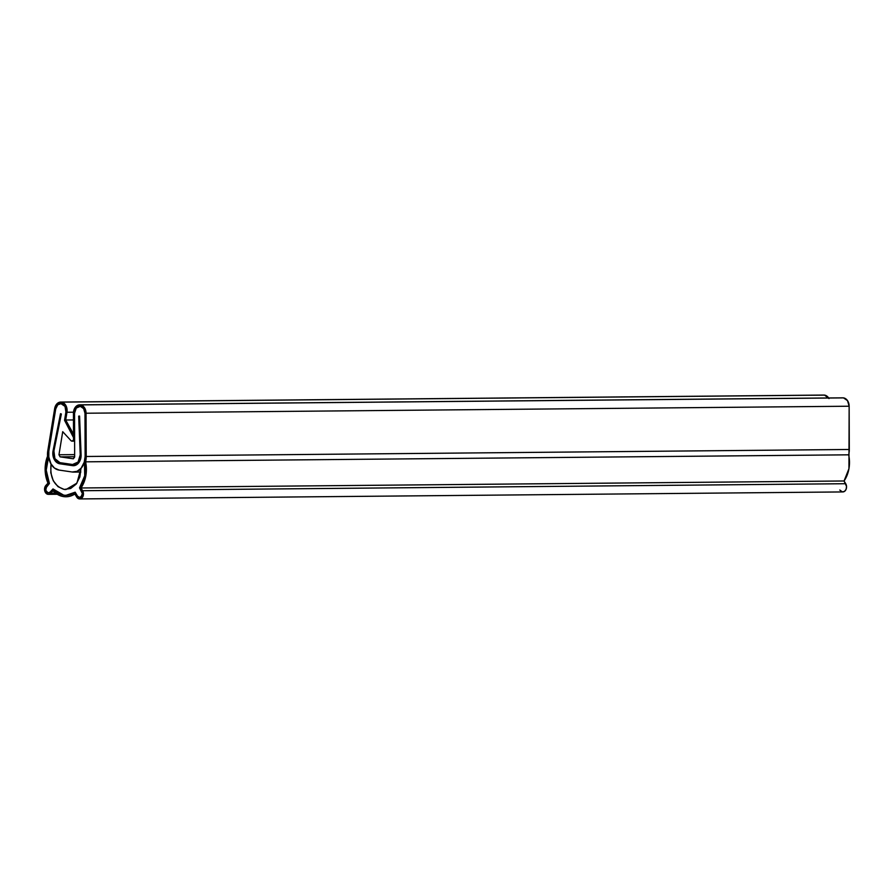 <?xml version="1.0" encoding="UTF-8"?>
<svg xmlns="http://www.w3.org/2000/svg" width="894" height="894" viewBox="0 0 894 894"><rect width="100%" height="100%" fill="white"/><g stroke="black" fill="none" stroke-linecap="round" stroke-linejoin="round"><path stroke-width="1.34" d="M59.909 462.645C55.316 461.125 53.316 457.247 53.919 451.012L61.362 414L60.524 413.698L53.081 450.699L52.925 455.158L54.188 459.304L56.635 462.366L59.82 463.796A10.404 7.822 89.5 0 1 53.081 450.699L60.524 413.698L53.081 450.699L60.524 413.698L61.362 414L60.524 413.698L61.362 414L53.919 451.012L61.362 414L53.919 451.012L54.903 458.644L53.919 451.012A9.253 6.951 89.5 0 0 59.909 462.645L54.903 458.644L59.909 462.645L72.57 464.5L59.909 462.645M59.82 463.796L72.47 465.64L75.811 465.171L78.672 462.88L80.549 459.203L81.097 454.811A10.404 7.822 89.5 0 1 73.487 465.707A10.404 7.822 89.5 0 1 72.47 465.64L59.82 463.796C54.646 462.086 52.4 457.728 53.081 450.699L52.925 455.158L54.188 459.304L56.635 462.366L59.82 463.796M73.386 465.707L72.47 465.64C77.789 465.472 80.672 461.863 81.097 454.811L79.566 416.068L81.097 454.811L79.566 416.068L78.694 416.123L80.225 454.856C79.845 461.136 77.297 464.344 72.57 464.5L78.08 462.042L73.375 464.556M72.47 465.64L75.811 465.171L78.672 462.88L80.549 459.203L81.097 454.811L79.566 416.068L78.694 416.123L80.225 454.856L78.08 462.042L80.225 454.856A9.253 6.951 89.5 0 1 73.464 464.545A9.253 6.951 89.5 0 1 72.57 464.5M71.889 441.144A2.313 1.732 89.5 0 1 70.984 440.63A2.313 1.732 -90.5 0 0 71.889 441.144L73.565 440.027L73.498 437.535L64.547 420.314L65.91 411.944L65.027 406.412L61.351 403.552L57.752 404.814L55.719 408.949L48.835 451.168L48.812 457.683L50.79 463.651L54.422 468.031L59.071 470.076L72.179 471.998L77.04 471.339L81.265 468.11L84.125 462.846L85.131 456.488L84.975 413.229L83.623 408.603L80.304 406.334L76.258 408.055L74.548 413.218L74.649 457.057L74.548 413.218A6.94 5.208 89.5 0 1 79.633 406.289A6.94 5.208 89.5 0 1 80.304 406.334A6.94 5.208 89.5 0 1 84.975 413.229L85.131 456.488A15.611 11.734 89.5 0 1 73.677 472.088A15.611 11.734 89.5 0 1 72.179 471.998L59.071 470.076A15.611 11.734 89.5 0 1 48.835 451.168L55.719 408.949A6.94 5.208 89.5 0 1 60.703 403.518A6.94 5.208 89.5 0 1 61.351 403.552A6.94 5.208 89.5 0 1 65.91 411.944L64.547 420.314L73.498 437.535L74.604 437.524L73.498 437.535A2.313 1.732 89.5 0 1 73.621 439.915A2.313 1.732 89.5 0 1 72.101 441.155L74.615 441.133M79.566 416.068L78.694 416.123L80.225 454.856L78.694 416.123L79.566 416.068M70.984 440.63L62.714 431.679L58.97 454.755L74.649 454.621L58.97 454.755L62.714 431.679L70.984 440.63M60.11 456.856L58.97 454.755L60.11 456.856L73.219 458.778L60.11 456.856L74.649 456.722M73.219 458.778L74.649 457.057L73.364 458.79M79.689 406.289L76.258 408.055L74.548 413.218L74.604 435.02L74.548 413.218C74.962 408.692 76.873 406.401 80.304 406.334C83.142 407.083 84.706 409.385 84.975 413.229L85.131 456.488L84.449 461.796A26.015 19.545 89.5 0 1 79.521 487.889L81.779 491.611C83.075 494.27 82.282 496.215 79.387 497.466A3.61 2.716 89.5 0 1 77.566 496.136L75.163 492.192A26.015 19.545 89.5 0 1 65.932 495.332A26.015 19.545 89.5 0 1 63.72 495.175A26.015 19.545 -90.5 0 0 75.163 492.192L77.566 496.136A3.61 2.716 -90.5 0 0 79.387 497.466L80.941 497.086L82.371 493.566L79.521 487.889L84.718 475.776L84.449 461.796L80.952 468.478L76.929 483.118L65.944 489.543L64.178 489.431C54.154 486.146 49.785 477.698 51.047 464.098L48.667 456.555L46.22 470.143L49.427 483.486A26.015 19.545 89.5 0 1 48.667 456.555L48.835 451.168L55.719 408.949C56.568 405.273 58.456 403.473 61.351 403.552C64.692 404.613 66.201 407.407 65.91 411.944L64.547 420.314L65.91 411.944L65.027 406.412L60.747 403.518M80.304 406.334L83.623 408.603L84.975 413.229L85.131 456.488A15.611 11.734 89.5 0 1 84.449 461.796A15.611 11.734 89.5 0 1 80.952 468.478L79.857 476.994L76.202 484.101L70.626 488.515L64.178 489.431L58.009 486.671L53.26 480.748L50.79 472.736L51.047 464.098A15.611 11.734 89.5 0 1 48.667 456.555L46.22 470.143L49.427 483.486L45.75 488.202L45.739 490.303L48.064 492.885A3.61 2.716 89.5 0 1 45.739 490.303A3.61 2.716 89.5 0 1 46.633 486.47L49.427 483.486C45.449 474.669 45.203 465.696 48.667 456.555A15.611 11.734 89.5 0 1 48.835 451.168L55.719 408.949L57.752 404.814L61.351 403.552M48.064 492.885A3.61 2.716 89.5 0 0 50.053 492.113A3.61 2.716 89.5 0 1 48.321 492.907A3.61 2.716 89.5 0 1 48.064 492.885A3.61 2.716 -90.5 0 0 50.053 492.113L53.003 488.94A26.015 19.545 -90.5 0 0 63.72 495.175A26.015 19.545 89.5 0 1 53.003 488.94L50.053 492.113L53.003 488.94L50.053 492.113L48.064 492.885C45.438 490.828 44.957 488.683 46.633 486.47L45.739 490.303L46.611 492.058L48.377 492.907M81.779 491.611A3.61 2.716 89.5 0 1 82.125 495.432A3.61 2.716 89.5 0 1 79.689 497.489L77.566 496.136L75.163 492.192L66 495.332L63.72 495.175L53.003 488.94A26.015 19.545 89.5 0 0 63.72 495.175A26.015 19.545 89.5 0 0 75.163 492.192L77.566 496.136A3.61 2.716 89.5 0 0 79.387 497.466L80.941 497.086L82.371 493.566L79.521 487.889L81.779 491.611M828.637 397.964A8.381 6.303 -90.5 0 0 824.547 395.114L61.462 402.121L57.115 403.641L54.657 408.636L47.773 450.855A17.053 12.818 -90.5 0 0 47.55 456.264L45.125 469.763L47.997 483.151L44.711 487.766L44.7 490.705L45.918 493.164L47.952 494.315A5.062 3.799 -90.5 0 0 50.734 493.242L55.663 493.186L50.734 493.242L53.003 490.806A27.468 20.64 -90.5 0 0 63.608 496.606A27.468 20.64 -90.5 0 0 74.884 494.013L76.716 497.042A5.062 3.799 -90.5 0 0 79.275 498.908A5.062 3.799 89.5 0 1 76.716 497.042L74.884 494.013A27.468 20.64 89.5 0 1 65.955 496.773A27.468 20.64 89.5 0 1 63.608 496.606A27.468 20.64 89.5 0 1 53.003 490.806L50.734 493.242A5.062 3.799 89.5 0 1 48.31 494.348A5.062 3.799 89.5 0 1 47.952 494.315A5.062 3.799 89.5 0 1 44.7 490.705A5.062 3.799 89.5 0 1 45.952 485.341L47.997 483.151A27.468 20.64 89.5 0 1 47.55 456.264A17.053 12.818 89.5 0 1 47.773 450.855L54.657 408.636A8.381 6.303 89.5 0 1 60.68 402.065A8.381 6.303 89.5 0 1 61.462 402.121L824.547 395.114A8.381 6.303 -90.5 0 0 823.765 395.07M842.785 491.935A5.062 3.799 -90.5 0 0 846.193 489.052A5.062 3.799 -90.5 0 0 845.713 483.71L82.628 490.717L80.974 487.979L82.628 490.717L845.713 483.71L844.059 480.983L80.974 487.979L85.846 475.731L85.589 461.829A27.468 20.64 89.5 0 1 80.974 487.979L844.059 480.983A27.468 20.64 -90.5 0 0 848.674 454.822L85.589 461.829A17.053 12.818 -90.5 0 0 86.215 456.488A17.053 12.818 89.5 0 1 85.589 461.829L848.674 454.822A17.053 12.818 -90.5 0 0 849.3 449.481L86.215 456.488L86.059 413.229L86.215 456.488L849.3 449.481L849.144 406.222L86.059 413.229L84.427 407.63L80.415 404.893A8.381 6.303 89.5 0 1 86.059 413.229L849.144 406.222A8.381 6.303 -90.5 0 0 843.5 397.886L80.415 404.893L75.532 406.982L73.453 413.207L73.509 435.02L72.626 435.836L74.001 435.02L65.709 420.012L73.476 419.945L65.709 420.012L66.972 412.257L73.498 412.201L66.972 412.257L65.91 405.574L61.462 402.121A8.381 6.303 89.5 0 1 66.972 412.257L65.709 420.012L73.509 435.02L74.604 435.02L73.509 435.02L73.453 413.207A8.381 6.303 89.5 0 1 79.611 404.848A8.381 6.303 89.5 0 1 80.415 404.893L843.5 397.886A8.381 6.303 -90.5 0 0 842.696 397.841M84.449 461.796C86.416 471.73 84.774 480.424 79.521 487.889L84.718 475.776L84.449 461.796M79.275 498.908L81.443 498.36L83.008 496.315L83.455 493.432L82.628 490.717A5.062 3.799 89.5 0 1 83.108 496.058A5.062 3.799 89.5 0 1 79.7 498.93M72.626 435.836L74.604 435.825L72.626 435.836L64.547 420.314L72.626 435.836M828.995 398.568L824.547 395.114M839.801 490.035L842.36 491.901L844.528 491.365L846.104 489.309L846.54 486.437L844.059 480.983L848.942 468.724L849.144 406.222L847.512 400.635L843.5 397.886M80.84 472.021L73.543 472.088M60.736 402.065L823.821 395.07M79.678 404.848L842.774 397.841M842.807 491.935L79.711 498.93M57.238 494.27L48.388 494.348"/></g></svg>

